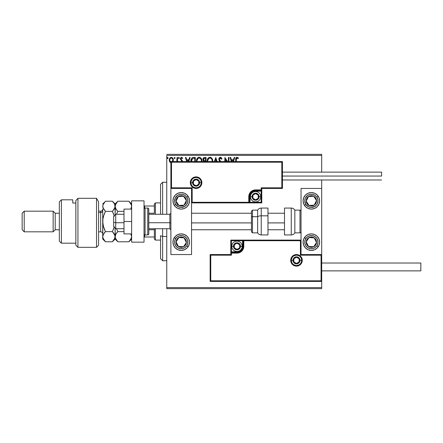 <?xml version="1.0" encoding="UTF-8"?>
<svg xmlns="http://www.w3.org/2000/svg" width="443" height="443" viewBox="0 0 443 443"><rect width="100%" height="100%" fill="white"/><g stroke="black" fill="none" stroke-linecap="round" stroke-linejoin="round"><path stroke-width="0.66" d="M166.756 155.393L321.69 155.393L321.69 172.128L321.69 155.393L166.756 155.393L166.756 214.268L166.756 155.393M321.69 179.98L321.69 188.447L301.035 188.447L301.035 254.553L321.69 254.553L321.69 179.98M321.69 281.41L321.69 287.607L166.756 287.607L166.756 228.732L166.756 288.637L321.69 288.637L166.756 288.637L166.756 287.607L321.69 287.607L321.69 288.637L321.69 188.447L301.035 188.447L301.035 254.553L321.69 254.553L321.07 255.174L300.415 255.174L300.415 240.71L243.811 240.71L243.811 246.291L243.29 248.9L241.812 251.109L239.602 252.588L236.994 253.108L231.418 253.108L231.418 255.174L210.757 255.174L210.757 280.79L321.07 280.79L321.07 255.174L321.07 280.79L210.757 280.79L210.757 255.174L210.137 254.553L210.137 281.41L321.69 281.41L321.07 280.79L321.69 281.41L321.69 254.553L321.07 255.174L300.415 255.174L300.653 240.477L243.19 240.71L243.19 246.291A6.196 6.196 0 0 1 236.994 252.488L231.418 252.488L230.797 253.108L230.797 254.553L210.137 254.553L210.137 281.41L210.757 280.79L210.137 281.41L321.69 281.41M172.925 161.75L173.34 160.089L172.842 158.295L171.762 157.426L170.4 157.619L169.531 158.71L169.287 160.582L169.935 162.149L171.07 162.825M177.604 161.59L177.604 157.459L177.604 161.59L177.604 157.459L177.045 157.459L176.729 161.75M182.499 161.695L182.339 160.637L180.971 159.126L181.331 158.096L182.383 158.572L182.699 158.085L181.73 157.381L180.838 157.675L180.384 158.893L181.951 161.601M195.308 161.59L195.308 157.459L193.624 157.459L195.308 157.459L195.308 161.59L195.308 157.459L193.309 157.47L192.107 157.841L191.315 158.821L190.933 161.983M206.061 161.59L206.061 157.459L206.061 161.59L206.061 157.459L204.616 157.459L203.642 157.78L203.005 158.777L203.077 160.399L204.051 161.363L203.741 161.667M217.114 161.59L215.791 157.459L217.114 161.59L215.791 157.459L214.373 161.59M214.982 161.59L215.747 159.203L216.511 161.59L215.747 159.203L214.982 161.59M228.4 157.459L228.4 161.59L228.4 157.459L228.953 157.459L228.4 157.459L228.953 157.459L228.953 161.59M224.911 157.459L227.591 161.59L224.911 157.459L224.784 161.59M225.343 161.59L225.343 159.297L226.827 161.59L225.343 159.297L225.343 161.59M236.329 158.815L236.28 161.59L236.435 158.461L237.143 158.024L238.129 158.666L238.412 158.107L237.813 157.536L236.462 157.42L235.792 158.522L235.72 161.59L235.72 159.807C235.499 158.494 235.942 157.653 237.044 157.276L236.944 157.282M233.472 161.59L234.796 157.459L234.192 157.459L234.796 157.459L233.472 161.59L234.796 157.459L234.192 157.459L233.444 159.779L231.418 159.779L230.676 157.459L230.067 157.459L231.39 161.59M221.101 161.745L219.59 159.951L219.49 158.749L220.42 158.018L221.55 159.22L222.004 158.854L221.207 157.586L220.038 157.32L219.241 157.935L218.859 159.402L219.207 160.516L220.404 161.916M212.695 161.695L212.059 158.572L211.173 157.636L209.943 157.276L208.714 157.647L207.833 158.594L207.208 161.734M201.942 161.695L201.31 158.572L200.419 157.636L199.189 157.276L197.966 157.647L197.08 158.594L196.454 161.734M188.79 161.59L190.113 157.459L189.51 157.459L190.113 157.459L188.79 161.59L190.113 157.459L189.51 157.459L188.768 159.779L186.736 159.779L185.994 157.459L185.39 157.459L186.713 161.59M179.365 157.968L178.701 157.426L178.551 158.367L179.005 158.561L179.337 158.179L178.9 158.572L179.365 157.968L178.9 157.365L178.435 157.968L178.9 158.572L178.435 157.968L178.9 157.365L179.365 157.968L178.9 157.365M175.101 157.968L174.437 157.426L174.287 158.367L174.741 158.561L175.074 158.179L174.636 158.572L175.101 157.968L174.636 158.572L174.171 157.968L174.636 158.572L174.171 157.968L174.636 157.365L174.171 157.968L174.636 157.365L175.101 157.968L174.636 157.365M167.736 158.566L167.221 157.968L167.681 158.572L167.221 157.968L167.681 157.365L168.146 157.968L167.681 158.572L167.221 157.968L167.681 157.365L168.146 157.968L167.681 158.572L168.119 157.763L167.399 157.492L167.482 158.516L168.141 158.073M321.69 154.363L166.756 154.363L321.69 154.363L321.69 155.393L321.69 154.363M236.08 157.774L237.044 157.276L238.412 158.107L238.129 158.666L238.412 158.107M237.703 158.312L236.911 158.035M237.415 158.123L237.049 158.018L236.28 159.879M236.784 158.085L236.507 158.339M236.285 159.319L236.307 159.043M230.676 157.459L230.067 157.459L230.676 157.459L231.418 159.779L233.444 159.779L234.192 157.459M231.999 161.59L231.656 160.521L233.212 160.521L232.868 161.59L233.212 160.521L231.656 160.521L231.999 161.59M221.168 157.553L222.004 158.854L220.381 157.276M221.55 159.22L222.004 158.854L221.55 159.22L220.199 158.046M220.631 158.051L219.407 159.242L219.59 159.951L219.429 158.993M220.254 160.837L219.684 160.111M220.055 161.562L218.853 159.231C218.864 158.145 219.368 157.498 220.376 157.276M219.058 160.211L218.947 159.901M219.246 157.929L219.545 157.592M219.728 157.453L220.193 157.287M212.706 161.59L212.734 161.047M207.839 158.583L209.943 157.276C208.06 157.747 207.136 159.015 207.174 161.08L207.191 161.59M207.324 159.79L207.446 159.386M212.734 161.042C212.762 158.987 211.832 157.73 209.943 157.276L210.109 157.282M210.275 157.298L210.586 157.365M211.245 157.686L211.66 158.051M212.363 159.142L212.496 159.486M212.579 159.757L212.657 160.111M212.723 160.72L212.695 160.394M207.756 161.59L207.728 161.08L207.756 161.59M207.756 161.601L207.728 161.08C207.695 159.414 208.437 158.389 209.965 158.018C211.466 158.389 212.203 159.402 212.175 161.047L212.108 161.828M207.756 160.554L208.791 158.45M208.404 158.854L208.06 159.436M211.859 159.458L212.147 160.527M210.94 158.317L211.649 159.065M204.616 157.459L206.061 157.459L204.616 157.459C203.487 157.636 202.916 158.317 202.905 159.513L203.869 161.518M203.182 160.626L202.999 160.183M203.221 158.273L203.453 157.957M203.603 157.813L203.891 157.619M203.575 160.1L203.464 159.513L204.865 158.201L205.502 158.201L205.502 160.892L204.339 160.803L205.22 160.892L204.339 160.803L203.47 159.358L203.492 159.829M204.14 160.726L203.586 160.122M203.464 159.513L204.029 158.361M201.953 161.59L201.98 161.042C202.008 158.987 201.078 157.73 199.189 157.276C197.307 157.747 196.382 159.015 196.421 161.08L196.487 160.194M201.969 161.368L201.98 161.042M196.57 159.79L196.692 159.386M197.085 158.588L197.467 158.079M198.309 157.459L198.857 157.298M199.522 157.298L199.826 157.365M200.491 157.686L200.906 158.051M201.615 159.153L201.748 159.486M201.903 160.111L201.942 160.388M200.585 158.66L199.97 158.19L200.895 159.065L201.393 160.527M197.002 161.601L196.974 161.08C196.941 159.414 197.683 158.389 199.212 158.018C200.712 158.389 201.449 159.402 201.427 161.047L201.36 161.828M197.002 160.554L198.038 158.45M197.65 158.854L197.307 159.436M201.105 159.458L200.895 159.065M201.427 161.047L201.393 161.59L201.427 161.047M193.624 157.459C191.697 157.725 190.772 158.899 190.855 160.986L190.878 161.49M190.855 160.986L190.933 160.034M190.994 159.713L191.077 159.414M191.487 158.511L191.221 159.026M192.639 157.592L193.309 157.47M191.442 161.534L192.666 158.384L194.748 158.201L194.748 161.59L194.748 158.201L194.15 158.201M191.703 159.419L191.431 161.396L191.753 159.319M185.994 157.459L185.39 157.459L185.994 157.459L186.736 159.779L188.768 159.779L189.51 157.459M187.317 161.59L186.974 160.521L188.53 160.521L188.186 161.59L188.53 160.521L186.974 160.521L187.317 161.59M181.957 161.479L181.713 160.842M181.27 160.455L181.879 161.108M181.292 157.403L182.699 158.085L181.558 157.365L180.384 158.893L180.484 159.519M180.451 158.361L180.666 157.88M182.383 158.572L181.619 158.018L182.383 158.572L182.699 158.085L182.311 158.472M181.741 158.029L181.331 158.096M180.971 158.6L181.541 158.024M181.115 158.301L180.949 158.716M181.497 159.79L180.938 158.865L181.132 159.452M182.339 160.637L181.663 159.917L182.516 161.451L182.416 160.831M177.045 157.459L177.604 157.459L177.045 157.459L177.045 159.236M174.686 158.566L174.171 157.968M172.798 161.961L173.34 160.089C173.351 158.588 172.67 157.68 171.297 157.365C169.924 157.68 169.243 158.588 169.259 160.089L169.802 161.966L171.297 162.836M169.569 161.557L169.398 161.114M169.558 161.534L169.287 160.582M169.265 160.333L169.265 159.851M169.547 158.672L169.752 158.295M172.803 158.24L173.014 158.605M173.207 161.069L173.041 161.523M172.842 158.295L172.62 157.99M171.297 162.188C170.284 161.905 169.791 161.202 169.813 160.084L169.896 159.386L169.813 160.084C169.791 158.965 170.284 158.273 171.297 158.018L172.338 158.588M172.432 158.738L172.759 159.729M171.297 158.018L171.646 158.068L171.297 158.018C172.31 158.278 172.809 158.965 172.781 160.084L172.222 161.728L172.742 160.571M170.633 161.966L169.835 160.438M172.759 160.438L172.333 161.59M167.681 157.365L167.221 157.968M204.865 158.201L205.502 158.201L205.502 160.892L205.22 160.892M191.476 161.8L191.431 161.396M169.813 160.084L169.835 159.729M169.896 159.386L170.633 158.223M171.646 158.068L171.962 158.223M172.704 160.787L172.432 161.44M181.215 192.578A8.262 8.262 0 0 1 189.482 200.84A8.262 8.262 0 0 1 181.215 209.107L178.053 208.476L175.373 206.687L173.584 204.001L172.953 200.84L173.584 197.678L175.373 194.998L178.053 193.209L181.215 192.578L184.377 193.209L187.062 194.998L188.851 197.678L189.482 200.84L188.851 204.001L187.062 206.687L184.377 208.476L181.215 209.107A8.262 8.262 0 0 1 172.953 200.84A8.262 8.262 0 0 1 181.215 192.578M181.215 233.893A8.262 8.262 0 0 1 189.482 242.16A8.262 8.262 0 0 1 181.215 250.422L178.053 249.791L175.373 248.002L173.584 245.322L172.953 242.16L173.584 238.999L175.373 236.313L178.053 234.524L181.215 233.893L184.377 234.524L187.062 236.313L188.851 238.999L189.482 242.16L188.851 245.322L187.062 248.002L184.377 249.791L181.215 250.422A8.262 8.262 0 0 1 172.953 242.16A8.262 8.262 0 0 1 189.322 240.543A8.262 8.262 0 0 1 188.137 246.679L186.752 245.776A6.612 6.612 0 0 1 177.599 247.692A6.612 6.612 0 0 1 175.683 238.544L174.298 237.636L175.683 238.544L177.488 236.7L179.858 235.687L182.438 235.659L184.831 236.623L186.675 238.428L187.688 240.804L187.716 243.379L186.752 245.776L184.947 247.615L182.571 248.628L179.996 248.656L177.599 247.692L175.76 245.887L174.747 243.517L174.719 240.937L175.683 238.544A6.612 6.612 0 0 1 184.831 236.623A6.612 6.612 0 0 1 186.752 245.776L188.137 246.679A8.262 8.262 0 0 1 188.087 246.745A8.262 8.262 0 0 1 181.215 250.422M191.548 254.553L191.548 188.447L170.887 188.447L170.887 254.553L191.548 254.553L170.887 254.553L170.887 188.447L171.507 187.826L192.168 187.826L192.168 202.29L248.767 202.29L248.767 196.709L249.287 194.1L250.766 191.891L252.975 190.412L255.583 189.892L261.165 189.892L261.165 187.826L281.82 187.826L281.82 162.21L171.507 162.21L171.507 187.826L171.507 162.21L281.82 162.21L281.82 187.826L282.44 188.447L282.44 161.59L170.887 161.59L170.887 188.447L191.548 188.447L191.548 254.553M311.363 250.422A8.262 8.262 0 0 1 303.101 242.16A8.262 8.262 0 0 1 311.363 233.893L314.524 234.524L317.205 236.313L318.999 238.999L319.625 242.16L318.999 245.322L317.205 248.002L314.524 249.791L311.363 250.422L308.201 249.791L305.52 248.002L303.726 245.322L303.101 242.16L303.726 238.999L305.52 236.313L308.201 234.524L311.363 233.893A8.262 8.262 0 0 1 319.625 242.16A8.262 8.262 0 0 1 311.363 250.422M311.363 209.107A8.262 8.262 0 0 1 303.101 200.84A8.262 8.262 0 0 1 311.363 192.578L314.524 193.209L317.205 194.998L318.999 197.678L319.625 200.84L318.999 204.001L317.205 206.687L314.524 208.476L311.363 209.107L308.201 208.476L305.52 206.687L303.726 204.001L303.101 200.84L303.726 197.678L305.52 194.998L308.201 193.209L311.363 192.578A8.262 8.262 0 0 1 319.625 200.84A8.262 8.262 0 0 1 311.363 209.107M113.663 226.661L113.663 222.375L115.728 222.729L115.728 214.268L115.728 222.729L123.996 222.729L115.728 222.729L113.663 222.375L113.663 226.666L115.728 228.732L115.728 222.729L115.728 228.732L123.996 228.732M170.887 222.901L169.857 222.729L169.857 228.732L169.857 222.729L148.782 222.729L169.857 222.729L169.857 214.268L169.857 222.729L170.887 222.901M284.506 222.901L267.982 222.901L284.506 222.901M251.452 222.901L191.548 222.901L251.452 222.901M123.996 214.268L115.728 214.268L113.663 216.334L113.663 222.375L113.663 216.339M291.322 260.334L292.978 260.334L291.322 260.334A5.166 5.166 0 0 1 296.489 255.174A5.166 5.166 0 0 1 301.655 260.334L302.276 260.334A5.787 5.787 0 0 0 296.489 254.553A5.787 5.787 0 0 0 290.702 260.334A5.787 5.787 0 0 0 296.489 266.121A5.787 5.787 0 0 0 302.276 260.334L301.655 260.334A5.166 5.166 0 0 1 296.489 265.501A5.166 5.166 0 0 1 291.322 260.334L290.702 260.334L290.813 259.21L292.397 256.248L294.274 254.991L296.489 254.553L298.704 254.991L300.581 256.248L301.833 258.125L302.276 260.334L301.833 262.549L300.581 264.427L298.704 265.684L296.489 266.121L294.274 265.684L292.397 264.427L290.813 261.464L290.702 260.334L291.322 260.334A5.166 5.166 0 0 1 296.489 255.174A5.166 5.166 0 0 1 301.655 260.334A5.166 5.166 0 0 1 296.489 265.501A5.166 5.166 0 0 1 291.322 260.334L291.715 262.311M230.797 253.014L230.797 253.108A0.62 0.62 0 0 1 231.418 252.488L231.418 251.868L236.994 251.868A5.576 5.576 0 0 0 242.57 246.291L242.57 240.71L231.418 240.71L231.418 251.868L238.079 251.762L240.937 250.234L242.465 247.377L242.57 240.71L243.19 240.71A0.62 0.62 0 0 1 243.811 240.095L243.811 240.71L243.811 240.095L301.035 240.095L243.716 240.095M243.445 240.095L230.797 240.095L230.797 252.743M230.797 254.553L210.137 254.553L210.757 255.174L231.418 255.174L230.797 254.553L231.418 255.174L231.418 253.108L230.797 253.108L230.797 254.553M231.418 253.108L231.418 251.868L230.797 251.868L230.797 253.108L236.994 253.108L236.994 252.488L231.418 252.488L231.418 253.108M236.994 251.868L236.994 252.488L236.994 251.868M242.57 246.291L243.19 246.291A6.196 6.196 0 0 1 236.994 252.488L236.994 253.108A6.817 6.817 0 0 0 243.811 246.291L242.57 246.291M230.797 240.095L230.797 251.868L231.418 251.868L231.418 240.71L230.797 240.095L231.418 240.71L242.57 240.71L242.57 240.095L230.797 240.095M243.19 240.71L243.19 246.291L243.811 246.291L243.811 240.71L242.57 240.71L242.57 240.095L243.811 240.095A0.62 0.62 0 0 0 243.19 240.71M292.197 263.208L292.834 263.989M293.62 264.632L295.481 265.401M296.489 265.501L298.466 265.108M299.357 264.632L300.138 263.989M300.78 263.208L301.556 261.342M301.655 260.334L300 260.334A3.511 3.511 0 0 1 296.489 263.851A3.511 3.511 0 0 1 292.978 260.334L294.008 257.854L296.489 256.824L298.97 257.854L300 260.334L298.97 262.821L296.489 263.851L294.008 262.821L292.978 260.334A3.511 3.511 0 0 1 296.489 256.824A3.511 3.511 0 0 1 300 260.334L301.655 260.334L301.262 258.363M300.78 257.466L300.138 256.685M299.357 256.043L297.497 255.273M296.489 255.174L294.512 255.567M293.62 256.043L292.834 256.685M292.197 257.466L291.422 259.332M201.255 182.666L199.605 182.666A3.511 3.511 0 0 1 196.088 186.176A3.511 3.511 0 0 1 192.578 182.666L193.608 180.179L196.088 179.149L198.575 180.179L199.605 182.666L198.575 185.146L196.088 186.176L193.608 185.146L192.578 182.666L190.927 182.666L192.578 182.666A3.511 3.511 0 0 1 196.088 179.149A3.511 3.511 0 0 1 199.605 182.666L201.255 182.666A5.166 5.166 0 0 1 196.088 187.826A5.166 5.166 0 0 1 190.927 182.666L190.307 182.666A5.787 5.787 0 0 0 196.088 188.447A5.787 5.787 0 0 0 201.875 182.666A5.787 5.787 0 0 0 196.088 176.879A5.787 5.787 0 0 0 190.307 182.666L190.927 182.666A5.166 5.166 0 0 1 196.088 177.499A5.166 5.166 0 0 1 201.255 182.666L201.875 182.666L201.764 183.79L200.181 186.752L198.303 188.009L196.088 188.447L193.879 188.009L192.002 186.752L190.745 184.875L190.307 182.666L190.745 180.451L192.002 178.573L193.879 177.316L196.088 176.879L198.303 177.316L200.181 178.573L201.764 181.536L201.875 182.666L201.255 182.666A5.166 5.166 0 0 1 196.088 187.826A5.166 5.166 0 0 1 190.927 182.666A5.166 5.166 0 0 1 196.088 177.499A5.166 5.166 0 0 1 201.255 182.666L200.862 180.689M261.785 188.447L282.44 188.447L282.44 161.59L281.82 162.21L282.44 161.59L170.887 161.59L171.507 162.21L170.887 161.59L170.887 188.447L171.507 187.826L192.168 187.826L191.93 202.523L249.387 202.29L249.387 196.709A6.196 6.196 0 0 1 255.583 190.512L261.165 190.512L261.785 189.892L261.785 188.447L282.44 188.447L281.82 187.826L261.165 187.826L261.785 188.447L261.165 187.826L261.165 189.892L261.785 189.892L261.785 188.447M261.785 189.986L261.785 189.892A0.62 0.62 0 0 1 261.165 190.512L261.165 191.132L255.583 191.132A5.576 5.576 0 0 0 250.007 196.709L250.007 202.29L261.165 202.29L261.165 191.132L254.498 191.238L251.641 192.766L250.118 195.623L250.007 202.29L249.387 202.29A0.62 0.62 0 0 1 248.767 202.905L248.767 202.29L248.767 202.905L191.548 202.905L248.861 202.905M249.132 202.905L261.785 202.905L261.785 190.257M261.165 189.892L261.165 191.132L261.785 191.132L261.785 189.892L255.583 189.892L255.583 190.512L261.165 190.512L261.165 189.892M255.583 191.132L255.583 190.512L255.583 191.132M250.007 196.709L249.387 196.709A6.196 6.196 0 0 1 255.583 190.512L255.583 189.892A6.817 6.817 0 0 0 248.767 196.709L250.007 196.709M261.785 202.905L261.785 191.132L261.165 191.132L261.165 202.29L261.785 202.905L261.165 202.29L250.007 202.29L250.007 202.905L261.785 202.905M249.387 202.29L249.387 196.709L248.767 196.709L248.767 202.29L250.007 202.29L250.007 202.905L248.767 202.905A0.62 0.62 0 0 0 249.387 202.29M200.386 179.792L199.743 179.011M198.962 178.368L197.096 177.599M196.088 177.499L194.112 177.892M193.22 178.368L192.439 179.011M191.797 179.792L191.027 181.658M190.927 182.666L191.321 184.637M191.797 185.534L192.439 186.315M193.22 186.957L195.081 187.727M196.088 187.826L198.065 187.433M198.962 186.957L199.743 186.315M200.386 185.534L201.155 183.668M258.269 195.933L258.269 195.164A3.101 3.101 0 0 1 258.684 196.709L258.269 196.709L258.269 195.933L258.269 196.709L258.684 196.709L258.579 195.906L257.776 194.521L255.583 193.613L253.396 194.521L252.488 196.709L253.396 198.901L255.583 199.81L257.776 198.901L258.684 196.709A3.101 3.101 0 0 1 252.903 198.259A3.101 3.101 0 0 1 255.583 193.613L252.903 195.164L252.903 198.259L255.583 199.81L258.269 198.259L258.269 196.709L258.269 198.259L255.583 199.81L252.903 198.259L252.903 195.164L255.583 193.613A3.101 3.101 0 0 1 258.269 195.164L255.583 193.613L258.269 195.164L258.269 195.933M252.073 196.709A3.511 3.511 0 0 1 255.583 193.198A3.511 3.511 0 0 1 259.1 196.709L260.75 196.709A5.166 5.166 0 0 0 255.583 191.548A5.166 5.166 0 0 0 250.422 196.709L252.073 196.709L253.103 194.228L255.583 193.198L258.07 194.228L259.1 196.709L258.07 199.195L255.583 200.225L253.103 199.195L252.073 196.709L250.422 196.709A5.166 5.166 0 0 1 255.583 191.548A5.166 5.166 0 0 1 260.75 196.709A5.166 5.166 0 0 1 255.583 201.875A5.166 5.166 0 0 1 250.422 196.709A5.166 5.166 0 0 0 255.583 201.875A5.166 5.166 0 0 0 260.75 196.709L259.1 196.709A3.511 3.511 0 0 1 255.583 200.225A3.511 3.511 0 0 1 252.073 196.709M239.68 245.516L239.68 244.741A3.101 3.101 0 0 1 240.095 246.291L239.68 246.291L239.68 245.516L239.68 246.291L240.095 246.291L239.984 245.488L239.187 244.099L236.994 243.19L234.801 244.099L233.893 246.291L234.801 248.479L236.994 249.387L239.187 248.479L240.095 246.291A3.101 3.101 0 0 1 234.308 247.836A3.101 3.101 0 0 1 236.994 243.19L234.308 244.741L234.308 247.836L236.994 249.387L239.68 247.836L239.68 246.291L239.68 247.836L236.994 249.387L234.308 247.836L234.308 244.741L236.994 243.19A3.101 3.101 0 0 1 239.68 244.741L236.994 243.19L239.68 244.741L239.68 245.516M233.483 246.291A3.511 3.511 0 0 1 236.994 242.775A3.511 3.511 0 0 1 240.505 246.291L242.16 246.291A5.166 5.166 0 0 0 236.994 241.125A5.166 5.166 0 0 0 231.827 246.291L233.483 246.291L234.508 243.805L236.994 242.775L239.475 243.805L240.505 246.291L239.475 248.772L236.994 249.802L234.508 248.772L233.483 246.291L231.827 246.291A5.166 5.166 0 0 1 236.994 241.125A5.166 5.166 0 0 1 242.16 246.291A5.166 5.166 0 0 1 236.994 251.452A5.166 5.166 0 0 1 231.827 246.291A5.166 5.166 0 0 0 236.994 251.452A5.166 5.166 0 0 0 242.16 246.291L240.505 246.291A3.511 3.511 0 0 1 236.994 249.802A3.511 3.511 0 0 1 233.483 246.291M299.175 259.565L299.175 258.79A3.101 3.101 0 0 1 299.59 260.334L299.175 260.334L299.175 259.565L299.175 260.334L299.59 260.334L299.479 259.537L298.682 258.147L296.489 257.239L294.296 258.147L293.388 260.334L294.296 262.527L296.489 263.435L298.682 262.527L299.59 260.334A3.101 3.101 0 0 1 293.803 261.885A3.101 3.101 0 0 1 296.489 257.239L293.803 258.79L293.803 261.885L296.489 263.435L299.175 261.885L299.175 260.334L299.175 261.885L296.489 263.435L293.803 261.885L293.803 258.79L296.489 257.239A3.101 3.101 0 0 1 299.175 258.79L296.489 257.239L299.175 258.79L299.175 259.565M198.774 181.89L198.774 181.115A3.101 3.101 0 0 1 199.189 182.666L198.774 182.666L198.774 181.89L198.774 182.666L199.189 182.666L199.084 181.863L198.281 180.473L196.088 179.565L193.901 180.473L192.993 182.666L193.901 184.853L196.088 185.761L198.281 184.853L199.189 182.666A3.101 3.101 0 0 1 193.408 184.21A3.101 3.101 0 0 1 196.088 179.565L193.408 181.115L193.408 184.21L196.088 185.761L198.774 184.21L198.774 182.666L198.774 184.21L196.088 185.761L193.408 184.21L193.408 181.115L196.088 179.565A3.101 3.101 0 0 1 198.774 181.115L196.088 179.565L198.774 181.115L198.774 181.89M177.122 240.25L176.059 241.872A5.166 5.166 0 0 1 176.895 239.331L177.471 239.713L176.768 240.793L177.471 239.713L176.895 239.331L176.308 240.549L176.164 243.218L176.607 244.492L178.391 246.48L180.932 247.316L182.278 247.211L183.552 246.768L185.539 244.985L186.376 242.443L186.27 241.097L185.827 239.824L184.039 237.836L182.826 237.249L180.157 237.105L178.883 237.548L176.895 239.331A5.166 5.166 0 0 1 186.376 242.443A5.166 5.166 0 0 1 178.391 246.48L183.552 246.768L186.376 242.443L184.039 237.836L178.883 237.548L177.471 239.713L178.883 237.548L182.106 237.73M181.613 246.657L178.391 246.48A5.166 5.166 0 0 1 176.059 241.872L178.391 246.48L176.059 241.872L176.768 240.793M182.754 237.764L184.039 237.836L186.376 242.443L183.552 246.768L182.261 246.696M185.789 241.291L185.501 240.715M177.516 244.752L177.809 245.328M307.265 240.25L306.207 241.872A5.166 5.166 0 0 1 307.038 239.331L307.619 239.713L306.91 240.793L307.619 239.713L307.038 239.331L306.456 240.549L306.307 243.218L307.514 245.605L308.538 246.48L309.751 247.067L312.42 247.211L313.694 246.768L315.687 244.985L316.518 242.443L316.418 241.097L315.211 238.711L314.187 237.836L312.974 237.249L310.305 237.105L309.031 237.548L307.038 239.331A5.166 5.166 0 0 1 316.518 242.443A5.166 5.166 0 0 1 308.538 246.48L313.694 246.768L316.518 242.443L314.187 237.836L309.031 237.548L307.619 239.713L309.031 237.548L312.254 237.73M316.895 245.776A6.612 6.612 0 0 1 307.747 247.692A6.612 6.612 0 0 1 305.831 238.544L304.446 237.636L305.831 238.544L307.636 236.7L310.006 235.687L312.586 235.659L314.979 236.623L316.823 238.428L317.83 240.804L317.858 243.379L316.895 245.776L315.089 247.615L312.719 248.628L310.139 248.656L307.747 247.692L305.903 245.887L304.895 243.517L304.867 240.937L305.831 238.544A6.612 6.612 0 0 1 314.979 236.623A6.612 6.612 0 0 1 316.895 245.776L318.279 246.679L316.895 245.776M311.363 233.893A8.262 8.262 0 0 1 318.279 246.679M311.761 246.657L308.538 246.48A5.166 5.166 0 0 1 306.207 241.872L308.538 246.48L306.207 241.872L306.91 240.793M312.896 237.764L314.187 237.836L316.518 242.443L313.694 246.768L312.404 246.696M315.937 241.291L315.643 240.715M307.663 244.752L307.957 245.328M314.757 197.855L313.694 196.232A5.166 5.166 0 0 1 315.687 198.015L315.106 198.398L314.403 197.312L315.106 198.398L315.687 198.015L314.807 196.997L312.42 195.789L309.751 195.933L308.538 196.52L307.514 197.395L306.307 199.782L306.207 201.128L307.038 203.669L309.031 205.452L310.305 205.895L312.974 205.751L314.187 205.164L315.211 204.289L316.418 201.903L316.518 200.557L315.687 198.015A5.166 5.166 0 0 1 309.031 205.452A5.166 5.166 0 0 1 308.538 196.52L306.207 201.128L309.031 205.452L314.187 205.164L316.518 200.557L315.106 198.398L316.518 200.557L315.062 203.437M305.831 204.456A6.612 6.612 0 0 1 307.747 195.308A6.612 6.612 0 0 1 316.895 197.224L318.279 196.321A8.262 8.262 0 0 1 309.751 208.946A8.262 8.262 0 0 1 304.446 205.364L305.831 204.456L304.751 200.773L305.282 198.248L307.747 195.308L310.139 194.344L312.719 194.372L315.089 195.385L316.895 197.224L317.858 199.621L317.83 202.196L316.823 204.572L314.979 206.377L311.296 207.451L308.771 206.925L305.831 204.456L304.446 205.364A8.262 8.262 0 0 1 312.974 192.738A8.262 8.262 0 0 1 318.279 196.321L316.895 197.224A6.612 6.612 0 0 1 314.979 206.377A6.612 6.612 0 0 1 305.831 204.456M307.082 199.4L308.538 196.52A5.166 5.166 0 0 1 313.694 196.232L308.538 196.52L313.694 196.232L314.403 197.312M314.768 204.013L314.187 205.164L309.031 205.452L306.207 201.128L306.789 199.976M310.321 205.38L310.964 205.342M310.471 196.41L309.829 196.448M184.609 197.855L183.552 196.232A5.166 5.166 0 0 1 185.539 198.015L184.964 198.398L184.255 197.312L184.964 198.398L185.539 198.015L184.665 196.997L182.278 195.789L180.932 195.684L178.391 196.52L176.607 198.508L176.164 199.782L176.059 201.128L176.895 203.669L178.883 205.452L180.157 205.895L182.826 205.751L184.039 205.164L185.827 203.176L186.27 201.903L186.376 200.557L185.539 198.015A5.166 5.166 0 0 1 178.883 205.452A5.166 5.166 0 0 1 178.391 196.52L176.059 201.128L178.883 205.452L184.039 205.164L186.376 200.557L184.964 198.398L186.376 200.557L184.914 203.437M175.683 204.456A6.612 6.612 0 0 1 177.599 195.308A6.612 6.612 0 0 1 186.752 197.224L188.137 196.321A8.262 8.262 0 0 1 179.609 208.946A8.262 8.262 0 0 1 174.298 205.364L175.683 204.456L174.719 202.063L175.135 198.248L177.599 195.308L179.996 194.344L182.571 194.372L184.947 195.385L186.752 197.224L187.716 199.621L187.688 202.196L186.675 204.572L184.831 206.377L181.148 207.451L178.623 206.925L175.683 204.456L174.298 205.364A8.262 8.262 0 0 1 182.826 192.738A8.262 8.262 0 0 1 188.087 196.249A8.262 8.262 0 0 1 188.137 196.321L186.752 197.224A6.612 6.612 0 0 1 184.831 206.377A6.612 6.612 0 0 1 175.683 204.456M176.934 199.4L178.391 196.52A5.166 5.166 0 0 1 183.552 196.232L178.391 196.52L183.552 196.232L184.255 197.312M184.626 204.013L184.039 205.164L178.883 205.452L176.059 201.128L176.641 199.976M180.174 205.38L180.816 205.342M180.323 196.41L179.681 196.448M291.256 208.072L291.256 234.928A4.131 4.131 0 0 0 294.839 232.863L294.839 210.137A4.131 4.131 0 0 0 291.256 208.072L284.506 208.072L284.506 234.928L291.256 234.928L291.256 208.072A4.131 4.131 0 0 1 294.839 210.137L294.839 232.863L300 232.863A1.036 1.036 0 0 0 301.035 231.827A1.036 1.036 0 0 1 300 232.863L300 210.137L300 232.863L294.839 232.863A4.131 4.131 0 0 1 291.256 234.928L284.506 234.928L284.506 208.072L291.256 208.072M301.035 211.173A1.036 1.036 0 0 0 300 210.137L294.839 210.137L300 210.137A1.036 1.036 0 0 1 301.035 211.173M261.232 234.873L261.232 215.824A4.131 1.744 180 0 0 257.649 216.699L257.649 232.819M252.488 232.819L252.488 216.699A1.036 0.437 180 0 0 251.452 217.136L251.452 231.789M267.982 208.083L267.982 215.824L267.982 208.072L261.232 208.072L261.232 215.824L267.982 215.824L267.982 234.917L267.982 215.824L261.232 215.824L261.232 234.928C259.67 234.873 258.479 234.186 257.649 232.863L257.649 216.699L252.488 216.699L252.488 232.863L251.452 231.827L251.452 211.289M257.649 210.181L257.649 216.699L257.649 210.137L252.488 210.137L252.488 216.699L257.649 216.699A4.131 1.744 0 0 1 261.232 215.824L261.232 208.127M251.452 216.616L251.452 218.006M251.452 211.211L251.452 217.136A1.036 0.437 0 0 1 252.488 216.699L252.488 210.181M321.69 270.872L420.85 270.872L420.85 263.02L321.69 263.02L420.85 263.02L420.85 270.872L321.69 270.872M381.6 176.054L282.44 176.054L381.6 176.054L381.6 172.128L381.6 176.054M123.996 233.893L131.637 233.893L123.996 233.893L123.996 221.5L131.637 221.5L123.996 221.5L123.996 209.107L131.637 209.107L123.996 209.107L123.996 233.893M131.637 242.16L131.637 200.84L144.03 200.84L131.637 200.84L131.637 242.16L144.03 242.16L144.03 200.84L144.03 242.16L131.637 242.16M145.066 234.928L145.066 208.072A1.036 1.036 0 0 0 144.03 209.107A1.036 1.036 0 0 1 145.066 208.072L145.066 234.928L147.752 234.928A1.036 1.036 0 0 0 148.782 233.893L148.782 209.107A1.036 1.036 0 0 0 147.752 208.072L147.752 234.928L147.752 208.072L145.066 208.072L147.752 208.072A1.036 1.036 0 0 1 148.782 209.107L148.782 233.893A1.036 1.036 0 0 1 147.752 234.928L145.066 234.928A1.036 1.036 0 0 1 144.03 233.893A1.036 1.036 0 0 0 145.066 234.928M162.625 236.49L162.625 228.732L162.625 236.49L166.756 236.49L162.625 236.49L162.625 260.75L162.625 236.49L160.56 235.698L162.625 236.49M162.625 214.268L162.625 182.25L162.625 214.268M160.56 184.316L160.56 214.268L160.56 184.316L162.625 182.25L166.756 182.25M160.56 258.684L160.56 235.698L160.56 258.684L162.625 260.75L166.756 260.75M154.363 229.762L154.363 239.059L155.393 240.095L155.393 228.732L155.393 240.095L160.56 240.095L155.393 240.095L154.363 239.059L154.363 228.732L154.363 229.762L148.782 229.762L154.363 229.762M154.363 213.238L154.363 206.006L154.363 213.238L148.782 213.238L154.363 213.238M154.363 203.941L154.363 206.006L154.363 203.941L155.393 202.905L154.363 203.941M155.393 214.268L155.393 202.905L155.393 214.268M160.56 202.905L155.393 202.905L160.56 202.905M144.03 236.994L154.363 236.994L144.651 236.994L144.651 234.84L144.651 236.994L144.03 236.994M154.363 206.006L144.03 206.006L144.651 206.006L144.651 208.16L144.651 206.006L154.363 206.006M96.519 198.309L98.584 201.903L96.519 198.309L77.929 198.309L77.929 247.321L77.929 198.309L75.858 200.635L75.858 245.256L75.858 200.635L77.929 198.309L96.519 198.309L96.519 247.321L96.519 198.309L98.584 201.903L96.519 198.309M98.584 245.256L96.519 247.321L98.584 245.256L98.584 201.903L98.584 245.256M61.4 199.81L59.334 201.875L59.334 241.125L61.4 243.19L61.4 199.81L61.4 243.19L75.858 243.19L61.4 243.19L59.334 241.125L59.334 201.875L61.4 199.81L72.763 199.81L61.4 199.81M53.138 231.827L55.203 229.762L55.203 213.238L53.138 211.173L53.138 231.827L53.138 211.173L24.215 211.173L22.15 213.238L22.15 229.762L24.215 231.827L24.215 211.173L24.215 231.827L53.138 231.827L24.215 231.827L22.15 229.762L22.15 213.238L24.215 211.173L53.138 211.173L55.203 213.238L55.203 229.762L59.334 229.762L55.203 229.762L53.138 231.827M59.334 213.238L55.203 213.238L59.334 213.238M72.763 203.021L72.763 199.81L72.763 203.021L75.858 203.021L72.763 203.021M98.584 231.827L100.65 231.827L100.65 212.557A2.065 1.789 180 0 0 102.715 210.768A2.065 1.789 0 0 1 100.65 212.557L98.584 212.557L100.65 212.557L100.65 211.173C101.901 211.045 102.593 210.359 102.715 209.107L102.715 221.5L102.715 209.085M130.934 234.203L131.637 236.706L131.444 238.018L128.919 241.778L117.827 241.778L115.313 238.041L115.114 236.706L115.867 234.103L117.827 231.639L123.996 231.639L117.827 231.639L116.542 228.732L117.827 231.639L115.872 234.098L117.827 231.639L116.659 229.025M117.81 211.344L116.542 214.268L117.827 211.361L123.996 211.361L117.827 211.361L115.872 208.908L115.114 206.294L115.307 204.971L117.827 201.222L128.919 201.222L131.444 204.976L131.438 207.612L130.757 209.107L131.183 208.304M131.637 206.366L131.444 204.982L131.637 206.294L130.873 208.913M130.131 202.584L128.919 201.222L117.827 201.222L115.872 203.675L115.114 206.294L115.872 208.902L115.307 207.612L116.642 210.037M130.873 239.32L131.637 236.706L130.873 234.087M104.271 229.048L105.434 231.639L112.395 231.639L114.355 226.705L112.395 231.639L114.909 235.377L115.114 239.059L115.114 228.112L115.307 238.029L115.307 235.394L116.304 233.417M115.313 238.041L117.827 241.778L128.919 241.778L130.884 239.309M115.413 235.078L115.307 235.388M117.085 232.425L116.736 232.841M117.827 211.361L116.736 213.775L117.827 211.361L116.736 210.154M102.715 239.059L105.434 241.778L112.395 241.778L114.355 239.309L115.114 236.706L114.914 235.383L114.914 238.018L112.395 241.778L105.434 241.778L103.479 239.325L102.715 236.706L102.715 239.059L102.909 218.875L103.474 216.295L105.434 211.361L102.914 207.617L102.909 204.982L105.434 201.222L112.395 201.222L114.349 203.68L115.114 206.294L115.114 203.941L115.307 207.606L115.114 214.888L115.114 206.294L114.355 208.902L112.395 211.361L114.344 216.262L112.738 212.064M116.542 214.268L116.73 213.781M130.015 202.429L131.444 204.976M113.978 239.907L114.255 239.486M114.233 203.487L113.369 202.285M114.909 207.623L114.344 208.913L114.909 207.623M115.108 206.366L114.914 204.982L114.914 207.606L112.732 211.012M113.558 213.952L112.395 211.361L105.434 211.361L104.338 213.781L105.434 211.361L103.474 208.902L102.715 206.294L102.914 207.612L102.909 204.982L104.338 202.429M113.486 229.225L114.344 226.738L113.486 229.225M114.56 234.497L113.054 232.337M103.158 234.718L105.434 231.639L104.338 232.846L105.434 231.639L103.479 226.738L102.715 221.5L102.715 236.706L102.92 238.041L102.715 236.706L103.474 234.103L102.715 236.706L102.909 238.018L105.434 241.778M103.202 225.664L102.715 221.5L102.909 218.875L104.083 214.434M117.827 201.222L115.114 203.941L112.395 201.222L105.434 201.222L104.985 201.687M105.412 211.344L112.395 211.361M103.202 208.371L103.474 208.897M104.343 202.429L102.715 203.941M114.349 203.68L114.914 204.971M112.395 231.639L105.434 231.639L103.236 225.808M114.471 234.319L115.114 236.706M105.434 231.639L103.479 234.092M105.434 211.361L104.338 213.775M100.65 231.728L100.65 212.557M170.887 229.762L169.857 228.732L148.782 228.732M191.548 229.762L251.452 229.762M267.982 229.762L284.506 229.762M191.548 213.238L251.452 213.238M267.982 213.238L284.506 213.238M170.887 213.238L169.857 214.268L148.782 214.268M257.649 232.863L252.488 232.863M267.982 234.928L261.232 234.928M252.488 210.137L251.452 211.173M261.232 208.072C259.67 208.127 258.479 208.814 257.649 210.137M282.44 179.98L381.6 179.98M282.44 172.128L381.6 172.128M96.519 247.321L77.929 247.321L75.858 245.256M117.827 241.778L115.114 239.059L112.395 241.778M128.919 201.222L131.637 203.941M131.637 239.059L128.919 241.778M100.65 211.173L98.584 211.173M100.65 231.827C101.901 231.955 102.593 232.641 102.715 233.893"/></g></svg>
